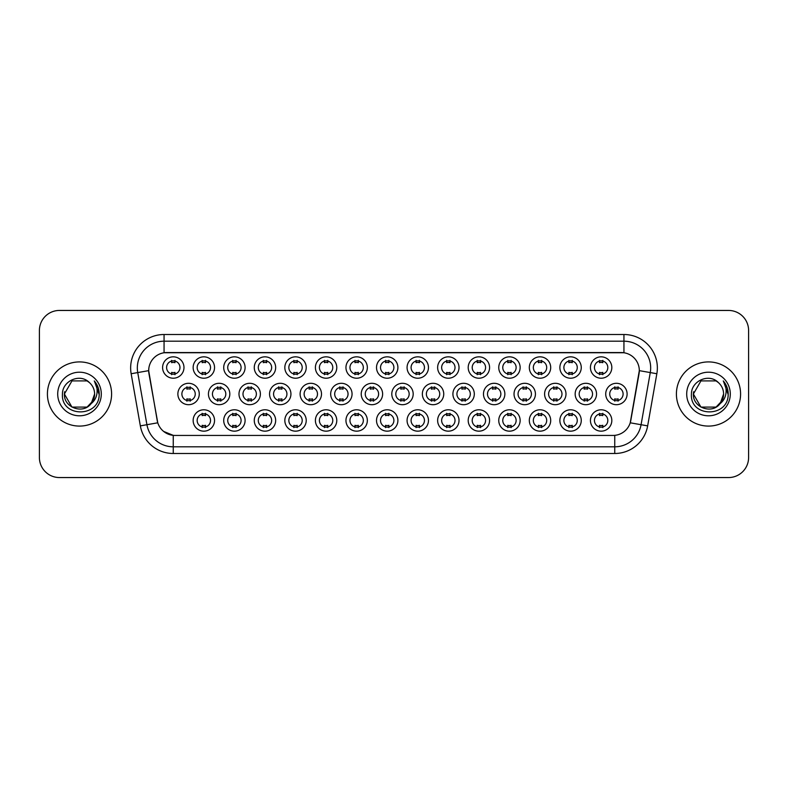 <?xml version="1.0" encoding="UTF-8"?>
<svg xmlns="http://www.w3.org/2000/svg" width="788" height="788" viewBox="0 0 788 788"><rect width="100%" height="100%" fill="white"/><g stroke="black" fill="none" stroke-linecap="round" stroke-linejoin="round"><path stroke-width="1.18" d="M489.584 420.467A10.697 10.697 0 0 1 478.887 431.164A10.697 10.697 0 0 1 468.2 420.467A10.697 10.697 0 0 1 478.887 409.78A10.697 10.697 0 0 1 489.584 420.467M472.209 420.467A6.688 6.688 0 0 0 478.887 427.155A6.688 6.688 0 0 0 485.575 420.467A6.688 6.688 0 0 0 478.887 413.789A6.688 6.688 0 0 0 472.209 420.467M520.149 420.467A10.697 10.697 0 0 1 509.452 431.164A10.697 10.697 0 0 1 498.755 420.467A10.697 10.697 0 0 1 509.452 409.78A10.697 10.697 0 0 1 520.149 420.467M502.764 420.467A6.688 6.688 0 0 0 509.452 427.155A6.688 6.688 0 0 0 516.13 420.467A6.688 6.688 0 0 0 509.452 413.789A6.688 6.688 0 0 0 502.764 420.467M550.704 420.467A10.697 10.697 0 0 1 540.007 431.164A10.697 10.697 0 0 1 529.319 420.467A10.697 10.697 0 0 1 540.007 409.78A10.697 10.697 0 0 1 550.704 420.467M533.328 420.467A6.688 6.688 0 0 0 540.007 427.155A6.688 6.688 0 0 0 546.695 420.467A6.688 6.688 0 0 0 540.007 413.789A6.688 6.688 0 0 0 533.328 420.467M459.02 420.467A10.697 10.697 0 0 1 448.333 431.164A10.697 10.697 0 0 1 437.635 420.467A10.697 10.697 0 0 1 448.333 409.78A10.697 10.697 0 0 1 459.02 420.467M441.644 420.467A6.688 6.688 0 0 0 448.333 427.155A6.688 6.688 0 0 0 455.011 420.467A6.688 6.688 0 0 0 448.333 413.789A6.688 6.688 0 0 0 441.644 420.467M428.465 420.467A10.697 10.697 0 0 1 417.768 431.164A10.697 10.697 0 0 1 407.071 420.467A10.697 10.697 0 0 1 417.768 409.78A10.697 10.697 0 0 1 428.465 420.467M411.09 420.467A6.688 6.688 0 0 0 417.768 427.155A6.688 6.688 0 0 0 424.456 420.467A6.688 6.688 0 0 0 417.768 413.789A6.688 6.688 0 0 0 411.09 420.467M581.268 420.467A10.697 10.697 0 0 1 570.571 431.164A10.697 10.697 0 0 1 559.874 420.467A10.697 10.697 0 0 1 570.571 409.78A10.697 10.697 0 0 1 581.268 420.467M563.883 420.467A6.688 6.688 0 0 0 570.571 427.155A6.688 6.688 0 0 0 577.259 420.467A6.688 6.688 0 0 0 570.571 413.789A6.688 6.688 0 0 0 563.883 420.467M397.901 420.467A10.697 10.697 0 0 1 387.213 431.164A10.697 10.697 0 0 1 376.516 420.467A10.697 10.697 0 0 1 387.213 409.78A10.697 10.697 0 0 1 397.901 420.467M380.525 420.467A6.688 6.688 0 0 0 387.213 427.155A6.688 6.688 0 0 0 393.892 420.467A6.688 6.688 0 0 0 387.213 413.789A6.688 6.688 0 0 0 380.525 420.467M367.346 420.467A10.697 10.697 0 0 1 356.649 431.164A10.697 10.697 0 0 1 345.952 420.467A10.697 10.697 0 0 1 356.649 409.78A10.697 10.697 0 0 1 367.346 420.467M349.961 420.467A6.688 6.688 0 0 0 356.649 427.155A6.688 6.688 0 0 0 363.337 420.467A6.688 6.688 0 0 0 356.649 413.789A6.688 6.688 0 0 0 349.961 420.467M336.781 420.467A10.697 10.697 0 0 1 326.084 431.164A10.697 10.697 0 0 1 315.397 420.467A10.697 10.697 0 0 1 326.084 409.78A10.697 10.697 0 0 1 336.781 420.467M319.406 420.467A6.688 6.688 0 0 0 326.084 427.155A6.688 6.688 0 0 0 332.772 420.467A6.688 6.688 0 0 0 326.084 413.789A6.688 6.688 0 0 0 319.406 420.467M306.227 420.467A10.697 10.697 0 0 1 295.53 431.164A10.697 10.697 0 0 1 284.832 420.467A10.697 10.697 0 0 1 295.53 409.78A10.697 10.697 0 0 1 306.227 420.467M288.841 420.467A6.688 6.688 0 0 0 295.53 427.155A6.688 6.688 0 0 0 302.208 420.467A6.688 6.688 0 0 0 295.53 413.789A6.688 6.688 0 0 0 288.841 420.467M275.662 420.467A10.697 10.697 0 0 1 264.965 431.164A10.697 10.697 0 0 1 254.268 420.467A10.697 10.697 0 0 1 264.965 409.78A10.697 10.697 0 0 1 275.662 420.467M258.287 420.467A6.688 6.688 0 0 0 264.965 427.155A6.688 6.688 0 0 0 271.653 420.467A6.688 6.688 0 0 0 264.965 413.789A6.688 6.688 0 0 0 258.287 420.467M245.098 420.467A10.697 10.697 0 0 1 234.41 431.164A10.697 10.697 0 0 1 223.713 420.467A10.697 10.697 0 0 1 234.41 409.78A10.697 10.697 0 0 1 245.098 420.467M227.722 420.467A6.688 6.688 0 0 0 234.41 427.155A6.688 6.688 0 0 0 241.089 420.467A6.688 6.688 0 0 0 234.41 413.789A6.688 6.688 0 0 0 227.722 420.467M214.543 420.467A10.697 10.697 0 0 1 203.846 431.164A10.697 10.697 0 0 1 193.149 420.467A10.697 10.697 0 0 1 203.846 409.78A10.697 10.697 0 0 1 214.543 420.467M197.158 420.467A6.688 6.688 0 0 0 203.846 427.155A6.688 6.688 0 0 0 210.534 420.467A6.688 6.688 0 0 0 203.846 413.789A6.688 6.688 0 0 0 197.158 420.467M611.823 420.467A10.697 10.697 0 0 1 601.136 431.164A10.697 10.697 0 0 1 590.439 420.467A10.697 10.697 0 0 1 601.136 409.78A10.697 10.697 0 0 1 611.823 420.467M594.447 420.467A6.688 6.688 0 0 0 601.136 427.155A6.688 6.688 0 0 0 607.814 420.467A6.688 6.688 0 0 0 601.136 413.789A6.688 6.688 0 0 0 594.447 420.467M535.426 394A10.697 10.697 0 0 1 524.729 404.697A10.697 10.697 0 0 1 514.032 394A10.697 10.697 0 0 1 524.729 383.303A10.697 10.697 0 0 1 535.426 394M518.051 394A6.688 6.688 0 0 0 524.729 400.688A6.688 6.688 0 0 0 531.417 394A6.688 6.688 0 0 0 524.729 387.312A6.688 6.688 0 0 0 518.051 394M443.743 394A10.697 10.697 0 0 1 433.045 404.697A10.697 10.697 0 0 1 422.358 394A10.697 10.697 0 0 1 433.045 383.303A10.697 10.697 0 0 1 443.743 394M426.367 394A6.688 6.688 0 0 0 433.045 400.688A6.688 6.688 0 0 0 439.734 394A6.688 6.688 0 0 0 433.045 387.312A6.688 6.688 0 0 0 426.367 394M504.862 394A10.697 10.697 0 0 1 494.174 404.697A10.697 10.697 0 0 1 483.477 394A10.697 10.697 0 0 1 494.174 383.303A10.697 10.697 0 0 1 504.862 394M487.486 394A6.688 6.688 0 0 0 494.174 400.688A6.688 6.688 0 0 0 500.853 394A6.688 6.688 0 0 0 494.174 387.312A6.688 6.688 0 0 0 487.486 394M413.188 394A10.697 10.697 0 0 1 402.491 404.697A10.697 10.697 0 0 1 391.794 394A10.697 10.697 0 0 1 402.491 383.303A10.697 10.697 0 0 1 413.188 394M395.803 394A6.688 6.688 0 0 0 402.491 400.688A6.688 6.688 0 0 0 409.169 394A6.688 6.688 0 0 0 402.491 387.312A6.688 6.688 0 0 0 395.803 394M565.991 394A10.697 10.697 0 0 1 555.294 404.697A10.697 10.697 0 0 1 544.597 394A10.697 10.697 0 0 1 555.294 383.303A10.697 10.697 0 0 1 565.991 394M548.606 394A6.688 6.688 0 0 0 555.294 400.688A6.688 6.688 0 0 0 561.972 394A6.688 6.688 0 0 0 555.294 387.312A6.688 6.688 0 0 0 548.606 394M596.546 394A10.697 10.697 0 0 1 585.848 404.697A10.697 10.697 0 0 1 575.161 394A10.697 10.697 0 0 1 585.848 383.303A10.697 10.697 0 0 1 596.546 394M579.17 394A6.688 6.688 0 0 0 585.848 400.688A6.688 6.688 0 0 0 592.537 394A6.688 6.688 0 0 0 585.848 387.312A6.688 6.688 0 0 0 579.17 394M474.307 394A10.697 10.697 0 0 1 463.61 404.697A10.697 10.697 0 0 1 452.913 394A10.697 10.697 0 0 1 463.61 383.303A10.697 10.697 0 0 1 474.307 394M456.922 394A6.688 6.688 0 0 0 463.61 400.688A6.688 6.688 0 0 0 470.298 394A6.688 6.688 0 0 0 463.61 387.312A6.688 6.688 0 0 0 456.922 394M382.623 394A10.697 10.697 0 0 1 371.926 404.697A10.697 10.697 0 0 1 361.229 394A10.697 10.697 0 0 1 371.926 383.303A10.697 10.697 0 0 1 382.623 394M365.248 394A6.688 6.688 0 0 0 371.926 400.688A6.688 6.688 0 0 0 378.614 394A6.688 6.688 0 0 0 371.926 387.312A6.688 6.688 0 0 0 365.248 394M352.059 394A10.697 10.697 0 0 1 341.371 404.697A10.697 10.697 0 0 1 330.674 394A10.697 10.697 0 0 1 341.371 383.303A10.697 10.697 0 0 1 352.059 394M334.683 394A6.688 6.688 0 0 0 341.371 400.688A6.688 6.688 0 0 0 348.05 394A6.688 6.688 0 0 0 341.371 387.312A6.688 6.688 0 0 0 334.683 394M321.504 394A10.697 10.697 0 0 1 310.807 404.697A10.697 10.697 0 0 1 300.11 394A10.697 10.697 0 0 1 310.807 383.303A10.697 10.697 0 0 1 321.504 394M304.119 394A6.688 6.688 0 0 0 310.807 400.688A6.688 6.688 0 0 0 317.495 394A6.688 6.688 0 0 0 310.807 387.312A6.688 6.688 0 0 0 304.119 394M290.939 394A10.697 10.697 0 0 1 280.242 404.697A10.697 10.697 0 0 1 269.555 394A10.697 10.697 0 0 1 280.242 383.303A10.697 10.697 0 0 1 290.939 394M273.564 394A6.688 6.688 0 0 0 280.242 400.688A6.688 6.688 0 0 0 286.93 394A6.688 6.688 0 0 0 280.242 387.312A6.688 6.688 0 0 0 273.564 394M260.385 394A10.697 10.697 0 0 1 249.688 404.697A10.697 10.697 0 0 1 238.991 394A10.697 10.697 0 0 1 249.688 383.303A10.697 10.697 0 0 1 260.385 394M242.999 394A6.688 6.688 0 0 0 249.688 400.688A6.688 6.688 0 0 0 256.376 394A6.688 6.688 0 0 0 249.688 387.312A6.688 6.688 0 0 0 242.999 394M229.82 394A10.697 10.697 0 0 1 219.123 404.697A10.697 10.697 0 0 1 208.436 394A10.697 10.697 0 0 1 219.123 383.303A10.697 10.697 0 0 1 229.82 394M212.445 394A6.688 6.688 0 0 0 219.123 400.688A6.688 6.688 0 0 0 225.811 394A6.688 6.688 0 0 0 219.123 387.312A6.688 6.688 0 0 0 212.445 394M199.266 394A10.697 10.697 0 0 1 188.568 404.697A10.697 10.697 0 0 1 177.871 394A10.697 10.697 0 0 1 188.568 383.303A10.697 10.697 0 0 1 199.266 394M181.88 394A6.688 6.688 0 0 0 188.568 400.688A6.688 6.688 0 0 0 195.247 394A6.688 6.688 0 0 0 188.568 387.312A6.688 6.688 0 0 0 181.88 394M627.11 394A10.697 10.697 0 0 1 616.413 404.697A10.697 10.697 0 0 1 605.716 394A10.697 10.697 0 0 1 616.413 383.303A10.697 10.697 0 0 1 627.11 394M609.725 394A6.688 6.688 0 0 0 616.413 400.688A6.688 6.688 0 0 0 623.101 394A6.688 6.688 0 0 0 616.413 387.312A6.688 6.688 0 0 0 609.725 394M581.268 367.533A10.697 10.697 0 0 1 570.571 378.22A10.697 10.697 0 0 1 559.874 367.533A10.697 10.697 0 0 1 570.571 356.836A10.697 10.697 0 0 1 581.268 367.533M563.883 367.533A6.688 6.688 0 0 0 570.571 374.211A6.688 6.688 0 0 0 577.259 367.533A6.688 6.688 0 0 0 570.571 360.845A6.688 6.688 0 0 0 563.883 367.533M550.704 367.533A10.697 10.697 0 0 1 540.007 378.22A10.697 10.697 0 0 1 529.319 367.533A10.697 10.697 0 0 1 540.007 356.836A10.697 10.697 0 0 1 550.704 367.533M533.328 367.533A6.688 6.688 0 0 0 540.007 374.211A6.688 6.688 0 0 0 546.695 367.533A6.688 6.688 0 0 0 540.007 360.845A6.688 6.688 0 0 0 533.328 367.533M520.149 367.533A10.697 10.697 0 0 1 509.452 378.22A10.697 10.697 0 0 1 498.755 367.533A10.697 10.697 0 0 1 509.452 356.836A10.697 10.697 0 0 1 520.149 367.533M502.764 367.533A6.688 6.688 0 0 0 509.452 374.211A6.688 6.688 0 0 0 516.13 367.533A6.688 6.688 0 0 0 509.452 360.845A6.688 6.688 0 0 0 502.764 367.533M489.584 367.533A10.697 10.697 0 0 1 478.887 378.22A10.697 10.697 0 0 1 468.2 367.533A10.697 10.697 0 0 1 478.887 356.836A10.697 10.697 0 0 1 489.584 367.533M472.209 367.533A6.688 6.688 0 0 0 478.887 374.211A6.688 6.688 0 0 0 485.575 367.533A6.688 6.688 0 0 0 478.887 360.845A6.688 6.688 0 0 0 472.209 367.533M459.02 367.533A10.697 10.697 0 0 1 448.333 378.22A10.697 10.697 0 0 1 437.635 367.533A10.697 10.697 0 0 1 448.333 356.836A10.697 10.697 0 0 1 459.02 367.533M441.644 367.533A6.688 6.688 0 0 0 448.333 374.211A6.688 6.688 0 0 0 455.011 367.533A6.688 6.688 0 0 0 448.333 360.845A6.688 6.688 0 0 0 441.644 367.533M428.465 367.533A10.697 10.697 0 0 1 417.768 378.22A10.697 10.697 0 0 1 407.071 367.533A10.697 10.697 0 0 1 417.768 356.836A10.697 10.697 0 0 1 428.465 367.533M411.09 367.533A6.688 6.688 0 0 0 417.768 374.211A6.688 6.688 0 0 0 424.456 367.533A6.688 6.688 0 0 0 417.768 360.845A6.688 6.688 0 0 0 411.09 367.533M397.901 367.533A10.697 10.697 0 0 1 387.213 378.22A10.697 10.697 0 0 1 376.516 367.533A10.697 10.697 0 0 1 387.213 356.836A10.697 10.697 0 0 1 397.901 367.533M380.525 367.533A6.688 6.688 0 0 0 387.213 374.211A6.688 6.688 0 0 0 393.892 367.533A6.688 6.688 0 0 0 387.213 360.845A6.688 6.688 0 0 0 380.525 367.533M367.346 367.533A10.697 10.697 0 0 1 356.649 378.22A10.697 10.697 0 0 1 345.952 367.533A10.697 10.697 0 0 1 356.649 356.836A10.697 10.697 0 0 1 367.346 367.533M349.961 367.533A6.688 6.688 0 0 0 356.649 374.211A6.688 6.688 0 0 0 363.337 367.533A6.688 6.688 0 0 0 356.649 360.845A6.688 6.688 0 0 0 349.961 367.533M336.781 367.533A10.697 10.697 0 0 1 326.084 378.22A10.697 10.697 0 0 1 315.397 367.533A10.697 10.697 0 0 1 326.084 356.836A10.697 10.697 0 0 1 336.781 367.533M319.406 367.533A6.688 6.688 0 0 0 326.084 374.211A6.688 6.688 0 0 0 332.772 367.533A6.688 6.688 0 0 0 326.084 360.845A6.688 6.688 0 0 0 319.406 367.533M306.227 367.533A10.697 10.697 0 0 1 295.53 378.22A10.697 10.697 0 0 1 284.832 367.533A10.697 10.697 0 0 1 295.53 356.836A10.697 10.697 0 0 1 306.227 367.533M288.841 367.533A6.688 6.688 0 0 0 295.53 374.211A6.688 6.688 0 0 0 302.208 367.533A6.688 6.688 0 0 0 295.53 360.845A6.688 6.688 0 0 0 288.841 367.533M275.662 367.533A10.697 10.697 0 0 1 264.965 378.22A10.697 10.697 0 0 1 254.268 367.533A10.697 10.697 0 0 1 264.965 356.836A10.697 10.697 0 0 1 275.662 367.533M258.287 367.533A6.688 6.688 0 0 0 264.965 374.211A6.688 6.688 0 0 0 271.653 367.533A6.688 6.688 0 0 0 264.965 360.845A6.688 6.688 0 0 0 258.287 367.533M245.098 367.533A10.697 10.697 0 0 1 234.41 378.22A10.697 10.697 0 0 1 223.713 367.533A10.697 10.697 0 0 1 234.41 356.836A10.697 10.697 0 0 1 245.098 367.533M227.722 367.533A6.688 6.688 0 0 0 234.41 374.211A6.688 6.688 0 0 0 241.089 367.533A6.688 6.688 0 0 0 234.41 360.845A6.688 6.688 0 0 0 227.722 367.533M214.543 367.533A10.697 10.697 0 0 1 203.846 378.22A10.697 10.697 0 0 1 193.149 367.533A10.697 10.697 0 0 1 203.846 356.836A10.697 10.697 0 0 1 214.543 367.533M197.158 367.533A6.688 6.688 0 0 0 203.846 374.211A6.688 6.688 0 0 0 210.534 367.533A6.688 6.688 0 0 0 203.846 360.845A6.688 6.688 0 0 0 197.158 367.533M183.978 367.533A10.697 10.697 0 0 1 173.281 378.22A10.697 10.697 0 0 1 162.594 367.533A10.697 10.697 0 0 1 173.281 356.836A10.697 10.697 0 0 1 183.978 367.533M166.603 367.533A6.688 6.688 0 0 0 173.281 374.211A6.688 6.688 0 0 0 179.969 367.533A6.688 6.688 0 0 0 173.281 360.845A6.688 6.688 0 0 0 166.603 367.533M611.823 367.533A10.697 10.697 0 0 1 601.136 378.22A10.697 10.697 0 0 1 590.439 367.533A10.697 10.697 0 0 1 601.136 356.836A10.697 10.697 0 0 1 611.823 367.533M594.447 367.533A6.688 6.688 0 0 0 601.136 374.211A6.688 6.688 0 0 0 607.814 367.533A6.688 6.688 0 0 0 601.136 360.845A6.688 6.688 0 0 0 594.447 367.533M140.343 425.875L131.153 373.739A33.421 33.421 0 0 1 164.062 334.506L623.938 334.506A33.421 33.421 0 0 1 656.847 373.739L647.657 425.875A33.421 33.421 0 0 1 614.748 453.494L173.252 453.494A33.421 33.421 0 0 1 140.343 425.875L157.767 422.801L148.962 373.739A18.045 18.045 0 0 1 166.731 352.561L621.269 352.561A18.045 18.045 0 0 1 639.038 373.739L630.784 420.526A18.045 18.045 0 0 1 613.015 435.439L174.985 435.439A18.045 18.045 0 0 1 157.216 420.526L148.686 370.646L137.733 372.576A26.733 26.733 0 0 1 164.062 341.194L623.938 341.194A26.733 26.733 0 0 1 650.267 372.576L641.077 424.712A26.733 26.733 0 0 1 614.748 446.806L173.252 446.806A26.733 26.733 0 0 1 146.923 424.712L137.733 372.576A26.733 26.733 0 0 1 137.329 367.927M47.418 394A32.081 32.081 0 0 0 79.509 426.081A32.081 32.081 0 0 0 111.591 394A32.081 32.081 0 0 0 79.509 361.919A32.081 32.081 0 0 0 47.418 394A32.081 32.081 0 0 0 79.509 426.081A32.081 32.081 0 0 0 111.591 394A32.081 32.081 0 0 0 79.509 361.919A32.081 32.081 0 0 0 47.418 394M676.409 394A32.081 32.081 0 0 0 708.491 426.081A32.081 32.081 0 0 0 740.582 394A32.081 32.081 0 0 0 708.491 361.919A32.081 32.081 0 0 0 676.409 394A32.081 32.081 0 0 0 708.491 426.081A32.081 32.081 0 0 0 740.582 394A32.081 32.081 0 0 0 708.491 361.919A32.081 32.081 0 0 0 676.409 394M164.062 334.506L164.062 352.758L623.938 352.758L623.938 334.506M148.686 370.606L148.883 367.927M613.015 435.439L174.985 435.439M173.252 453.494L173.252 435.36L163.618 431.42M650.267 372.576L639.314 370.646L630.233 422.801L641.077 424.712L650.267 372.576L656.847 373.739M630.784 420.526L630.676 421.097M157.324 421.097L157.216 420.526M748.6 330.497A20.055 20.055 0 0 0 728.545 310.442L59.455 310.442A20.055 20.055 0 0 0 39.4 330.497L39.4 457.503A20.055 20.055 0 0 0 59.455 477.558L728.545 477.558A20.055 20.055 0 0 0 748.6 457.503L748.6 330.497L748.6 457.503M39.4 330.497L39.4 457.503M728.545 310.442L59.455 310.442M59.455 477.558L728.545 477.558M602.8 360.372L602.8 362.687A5.132 5.132 0 0 0 599.461 362.687L599.461 360.372M599.461 374.694L599.461 372.379A5.132 5.132 0 0 0 602.8 372.379L602.8 374.694M614.739 401.161L614.739 398.846A5.132 5.132 0 0 0 618.087 398.846L618.087 401.161M618.087 386.839L618.087 389.154A5.132 5.132 0 0 0 614.739 389.154L614.739 386.839M599.461 427.628L599.461 425.313A5.132 5.132 0 0 0 602.8 425.313L602.8 427.628M602.8 413.306L602.8 415.621A5.132 5.132 0 0 0 599.461 415.621L599.461 413.306M572.246 360.372L572.246 362.687A5.132 5.132 0 0 0 568.897 362.687L568.897 360.372M568.897 374.694L568.897 372.379A5.132 5.132 0 0 0 572.246 372.379L572.246 374.694M541.681 360.372L541.681 362.687A5.132 5.132 0 0 0 538.342 362.687L538.342 360.372M538.342 374.694L538.342 372.379A5.132 5.132 0 0 0 541.681 372.379L541.681 374.694M511.126 360.372L511.126 362.687A5.132 5.132 0 0 0 507.777 362.687L507.777 360.372M507.777 374.694L507.777 372.379A5.132 5.132 0 0 0 511.126 372.379L511.126 374.694M480.562 360.372L480.562 362.687A5.132 5.132 0 0 0 477.223 362.687L477.223 360.372M477.223 374.694L477.223 372.379A5.132 5.132 0 0 0 480.562 372.379L480.562 374.694M584.184 401.161L584.184 398.846A5.132 5.132 0 0 0 587.523 398.846L587.523 401.161M587.523 386.839L587.523 389.154A5.132 5.132 0 0 0 584.184 389.154L584.184 386.839M553.619 401.161L553.619 398.846A5.132 5.132 0 0 0 556.958 398.846L556.958 401.161M556.958 386.839L556.958 389.154A5.132 5.132 0 0 0 553.619 389.154L553.619 386.839M523.065 401.161L523.065 398.846A5.132 5.132 0 0 0 526.404 398.846L526.404 401.161M526.404 386.839L526.404 389.154A5.132 5.132 0 0 0 523.065 389.154L523.065 386.839M87.064 407.091A15.11 15.11 0 0 0 94.619 394C94.53 389.439 92.787 385.637 89.408 382.584C80.11 372.862 62.282 380.88 62.449 394C60.745 417.325 98.569 417.935 99.18 395.133L99.209 394C99.15 389.045 97.505 384.692 94.264 380.939C96.727 384.987 97.594 389.341 96.865 394C96.185 397.91 94.294 401.112 91.191 403.584L94.619 394M92.925 400.944L87.064 407.091L71.954 407.091L64.399 394L71.954 407.091L87.064 407.091L90.778 404.067L87.064 407.091L71.954 407.091L64.399 394L71.954 407.091L87.064 407.091L91.004 403.801L87.064 407.091L71.954 407.091L64.399 394L71.954 407.091L87.064 407.091L92.925 400.944L91.162 403.614L92.925 400.944L87.064 407.091L71.954 407.091L64.399 394L71.954 407.091L87.064 407.091L92.925 400.944L90.778 404.067L87.064 407.091L71.954 407.091L64.399 394L71.954 380.909L87.064 380.909L89.408 382.584L87.064 380.909L71.954 380.909L64.399 394L71.954 380.909M64.557 391.764L64.399 394C63.621 407.396 82.573 414.458 90.778 404.067L91.191 403.584M57.711 394A21.798 21.798 0 0 0 79.509 415.798A21.798 21.798 0 0 0 101.297 394A21.798 21.798 0 0 0 79.509 372.202A21.798 21.798 0 0 0 57.711 394M64.399 394L71.954 380.909L87.064 380.909L89.408 382.584M94.412 381.106L99.199 394.571M716.046 407.091A15.11 15.11 0 0 0 723.601 394C723.522 389.439 721.778 385.637 718.39 382.584C709.101 372.862 691.273 380.88 691.431 394C689.736 417.325 727.56 417.935 728.171 395.133L728.201 394C728.142 389.045 726.497 384.692 723.256 380.939C725.718 384.987 726.585 389.341 725.856 394C725.177 397.91 723.285 401.112 720.183 403.584L723.601 394M716.322 406.923L719.759 404.067L716.046 407.091L700.936 407.091L693.381 394L700.936 407.091L716.046 407.091L719.996 403.801L716.046 407.091L700.936 407.091L693.381 394L700.936 407.091L716.046 407.091L721.916 400.944L720.183 403.584L721.916 400.944L716.046 407.091L700.936 407.091L693.381 394L700.936 380.909L716.046 380.909L718.39 382.584L716.046 380.909L700.936 380.909L693.381 394L693.548 391.764M719.996 403.801L716.046 407.091L700.936 407.091L693.381 394L700.936 407.091L716.046 407.091L721.916 400.944L716.046 407.091L700.936 407.091L693.381 394C692.613 407.396 711.564 414.458 719.759 404.067L720.183 403.584M686.703 394A21.798 21.798 0 0 0 708.491 415.798A21.798 21.798 0 0 0 730.289 394A21.798 21.798 0 0 0 708.491 372.202A21.798 21.798 0 0 0 686.703 394M723.404 381.106L728.191 394.571M492.5 401.161L492.5 398.846A5.132 5.132 0 0 0 495.839 398.846L495.839 401.161M495.839 386.839L495.839 389.154A5.132 5.132 0 0 0 492.5 389.154L492.5 386.839M568.897 427.628L568.897 425.313A5.132 5.132 0 0 0 572.246 425.313L572.246 427.628M572.246 413.306L572.246 415.621A5.132 5.132 0 0 0 568.897 415.621L568.897 413.306M538.342 427.628L538.342 425.313A5.132 5.132 0 0 0 541.681 425.313L541.681 427.628M541.681 413.306L541.681 415.621A5.132 5.132 0 0 0 538.342 415.621L538.342 413.306M507.777 427.628L507.777 425.313A5.132 5.132 0 0 0 511.126 425.313L511.126 427.628M511.126 413.306L511.126 415.621A5.132 5.132 0 0 0 507.777 415.621L507.777 413.306M477.223 427.628L477.223 425.313A5.132 5.132 0 0 0 480.562 425.313L480.562 427.628M480.562 413.306L480.562 415.621A5.132 5.132 0 0 0 477.223 415.621L477.223 413.306M449.997 360.372L449.997 362.687A5.132 5.132 0 0 0 446.658 362.687L446.658 360.372M446.658 374.694L446.658 372.379A5.132 5.132 0 0 0 449.997 372.379L449.997 374.694M419.443 360.372L419.443 362.687A5.132 5.132 0 0 0 416.094 362.687L416.094 360.372M416.094 374.694L416.094 372.379A5.132 5.132 0 0 0 419.443 372.379L419.443 374.694M388.878 360.372L388.878 362.687A5.132 5.132 0 0 0 385.539 362.687L385.539 360.372M385.539 374.694L385.539 372.379A5.132 5.132 0 0 0 388.878 372.379L388.878 374.694M358.323 360.372L358.323 362.687A5.132 5.132 0 0 0 354.974 362.687L354.974 360.372M354.974 374.694L354.974 372.379A5.132 5.132 0 0 0 358.323 372.379L358.323 374.694M461.935 401.161L461.935 398.846A5.132 5.132 0 0 0 465.284 398.846L465.284 401.161M465.284 386.839L465.284 389.154A5.132 5.132 0 0 0 461.935 389.154L461.935 386.839M431.381 401.161L431.381 398.846A5.132 5.132 0 0 0 434.72 398.846L434.72 401.161M434.72 386.839L434.72 389.154A5.132 5.132 0 0 0 431.381 389.154L431.381 386.839M400.816 401.161L400.816 398.846A5.132 5.132 0 0 0 404.155 398.846L404.155 401.161M404.155 386.839L404.155 389.154A5.132 5.132 0 0 0 400.816 389.154L400.816 386.839M370.261 401.161L370.261 398.846A5.132 5.132 0 0 0 373.601 398.846L373.601 401.161M373.601 386.839L373.601 389.154A5.132 5.132 0 0 0 370.261 389.154L370.261 386.839M446.658 427.628L446.658 425.313A5.132 5.132 0 0 0 449.997 425.313L449.997 427.628M449.997 413.306L449.997 415.621A5.132 5.132 0 0 0 446.658 415.621L446.658 413.306M416.094 427.628L416.094 425.313A5.132 5.132 0 0 0 419.443 425.313L419.443 427.628M419.443 413.306L419.443 415.621A5.132 5.132 0 0 0 416.094 415.621L416.094 413.306M385.539 427.628L385.539 425.313A5.132 5.132 0 0 0 388.878 425.313L388.878 427.628M388.878 413.306L388.878 415.621A5.132 5.132 0 0 0 385.539 415.621L385.539 413.306M327.759 360.372L327.759 362.687A5.132 5.132 0 0 0 324.42 362.687L324.42 360.372M324.42 374.694L324.42 372.379A5.132 5.132 0 0 0 327.759 372.379L327.759 374.694M297.194 360.372L297.194 362.687A5.132 5.132 0 0 0 293.855 362.687L293.855 360.372M293.855 374.694L293.855 372.379A5.132 5.132 0 0 0 297.194 372.379L297.194 374.694M266.639 360.372L266.639 362.687A5.132 5.132 0 0 0 263.3 362.687L263.3 360.372M263.3 374.694L263.3 372.379A5.132 5.132 0 0 0 266.639 372.379L266.639 374.694M236.075 360.372L236.075 362.687A5.132 5.132 0 0 0 232.736 362.687L232.736 360.372M232.736 374.694L232.736 372.379A5.132 5.132 0 0 0 236.075 372.379L236.075 374.694M205.52 360.372L205.52 362.687A5.132 5.132 0 0 0 202.171 362.687L202.171 360.372M202.171 374.694L202.171 372.379A5.132 5.132 0 0 0 205.52 372.379L205.52 374.694M174.956 360.372L174.956 362.687A5.132 5.132 0 0 0 171.617 362.687L171.617 360.372M171.617 374.694L171.617 372.379A5.132 5.132 0 0 0 174.956 372.379L174.956 374.694M339.697 401.161L339.697 398.846A5.132 5.132 0 0 0 343.036 398.846L343.036 401.161M343.036 386.839L343.036 389.154A5.132 5.132 0 0 0 339.697 389.154L339.697 386.839M309.132 401.161L309.132 398.846A5.132 5.132 0 0 0 312.481 398.846L312.481 401.161M312.481 386.839L312.481 389.154A5.132 5.132 0 0 0 309.132 389.154L309.132 386.839M278.578 401.161L278.578 398.846A5.132 5.132 0 0 0 281.917 398.846L281.917 401.161M281.917 386.839L281.917 389.154A5.132 5.132 0 0 0 278.578 389.154L278.578 386.839M248.013 401.161L248.013 398.846A5.132 5.132 0 0 0 251.362 398.846L251.362 401.161M251.362 386.839L251.362 389.154A5.132 5.132 0 0 0 248.013 389.154L248.013 386.839M217.458 401.161L217.458 398.846A5.132 5.132 0 0 0 220.798 398.846L220.798 401.161M220.798 386.839L220.798 389.154A5.132 5.132 0 0 0 217.458 389.154L217.458 386.839M186.894 401.161L186.894 398.846A5.132 5.132 0 0 0 190.233 398.846L190.233 401.161M190.233 386.839L190.233 389.154A5.132 5.132 0 0 0 186.894 389.154L186.894 386.839M354.974 427.628L354.974 425.313A5.132 5.132 0 0 0 358.323 425.313L358.323 427.628M358.323 413.306L358.323 415.621A5.132 5.132 0 0 0 354.974 415.621L354.974 413.306M324.42 427.628L324.42 425.313A5.132 5.132 0 0 0 327.759 425.313L327.759 427.628M327.759 413.306L327.759 415.621A5.132 5.132 0 0 0 324.42 415.621L324.42 413.306M293.855 427.628L293.855 425.313A5.132 5.132 0 0 0 297.194 425.313L297.194 427.628M297.194 413.306L297.194 415.621A5.132 5.132 0 0 0 293.855 415.621L293.855 413.306M263.3 427.628L263.3 425.313A5.132 5.132 0 0 0 266.639 425.313L266.639 427.628M266.639 413.306L266.639 415.621A5.132 5.132 0 0 0 263.3 415.621L263.3 413.306M232.736 427.628L232.736 425.313A5.132 5.132 0 0 0 236.075 425.313L236.075 427.628M236.075 413.306L236.075 415.621A5.132 5.132 0 0 0 232.736 415.621L232.736 413.306M202.171 427.628L202.171 425.313A5.132 5.132 0 0 0 205.52 425.313L205.52 427.628M205.52 413.306L205.52 415.621A5.132 5.132 0 0 0 202.171 415.621L202.171 413.306M614.748 435.36L614.748 453.494M131.153 373.739L137.733 372.576M641.077 424.712L647.657 425.875"/></g></svg>
